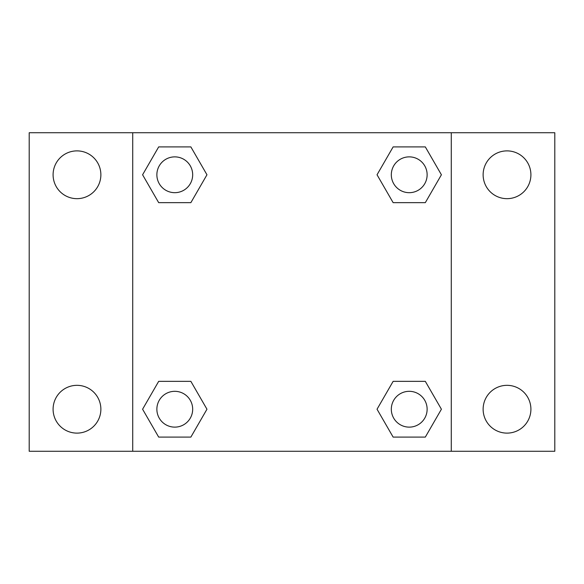 <?xml version="1.0" encoding="UTF-8"?>
<svg xmlns="http://www.w3.org/2000/svg" width="584" height="584" viewBox="0 0 584 584"><rect width="100%" height="100%" fill="white"/><g stroke="black" fill="none" stroke-linecap="round" stroke-linejoin="round"><path stroke-width="0.88" d="M29.2 132.729L554.8 132.729L554.8 451.271L29.2 451.271L29.2 132.729M507.021 150.884A23.893 23.893 0 0 1 530.907 174.777A23.893 23.893 0 0 1 507.021 198.669A23.893 23.893 0 0 1 483.129 174.777A23.893 23.893 0 0 1 507.021 150.884M507.021 385.331A23.893 23.893 0 0 1 530.907 409.223A23.893 23.893 0 0 1 507.021 433.116A23.893 23.893 0 0 1 483.129 409.223A23.893 23.893 0 0 1 507.021 385.331M76.978 385.331A23.893 23.893 0 0 1 100.871 409.223A23.893 23.893 0 0 1 76.978 433.116A23.893 23.893 0 0 1 53.093 409.223A23.893 23.893 0 0 1 76.978 385.331M76.978 150.884A23.893 23.893 0 0 1 100.871 174.777A23.893 23.893 0 0 1 76.978 198.669A23.893 23.893 0 0 1 53.093 174.777A23.893 23.893 0 0 1 76.978 150.884M158.68 381.352L190.866 381.352L206.962 409.223L190.866 437.095L158.68 437.095L142.591 409.223L158.68 381.352L190.866 381.352L158.68 381.352M393.134 146.905L425.32 146.905L441.409 174.777L425.32 202.648L393.134 202.648L377.038 174.777L393.134 146.905L425.32 146.905L393.134 146.905M132.729 451.271L132.729 132.729M451.271 132.729L451.271 451.271M158.68 146.905L190.866 146.905L206.962 174.777L190.866 202.648L158.68 202.648L142.591 174.777L158.68 146.905L190.866 146.905L158.68 146.905M393.134 381.352L425.32 381.352L441.409 409.223L425.32 437.095L393.134 437.095L377.038 409.223L393.134 381.352L425.32 381.352L393.134 381.352M425.32 437.095L393.134 437.095L425.32 437.095M427.13 409.223A17.9 17.9 0 0 0 400.274 393.718A17.9 17.9 0 0 0 400.274 424.729A17.9 17.9 0 0 0 427.13 409.223M190.866 437.095L158.68 437.095L190.866 437.095M192.676 409.223A17.9 17.9 0 0 0 165.827 393.718A17.9 17.9 0 0 0 165.827 424.729A17.9 17.9 0 0 0 192.676 409.223M425.32 202.648L393.134 202.648L425.32 202.648M427.13 174.777A17.9 17.9 0 0 0 400.274 159.271A17.9 17.9 0 0 0 400.274 190.282A17.9 17.9 0 0 0 427.13 174.777M190.866 202.648L158.68 202.648L190.866 202.648M192.676 174.777A17.9 17.9 0 0 0 165.827 159.271A17.9 17.9 0 0 0 165.827 190.282A17.9 17.9 0 0 0 192.676 174.777"/></g></svg>
